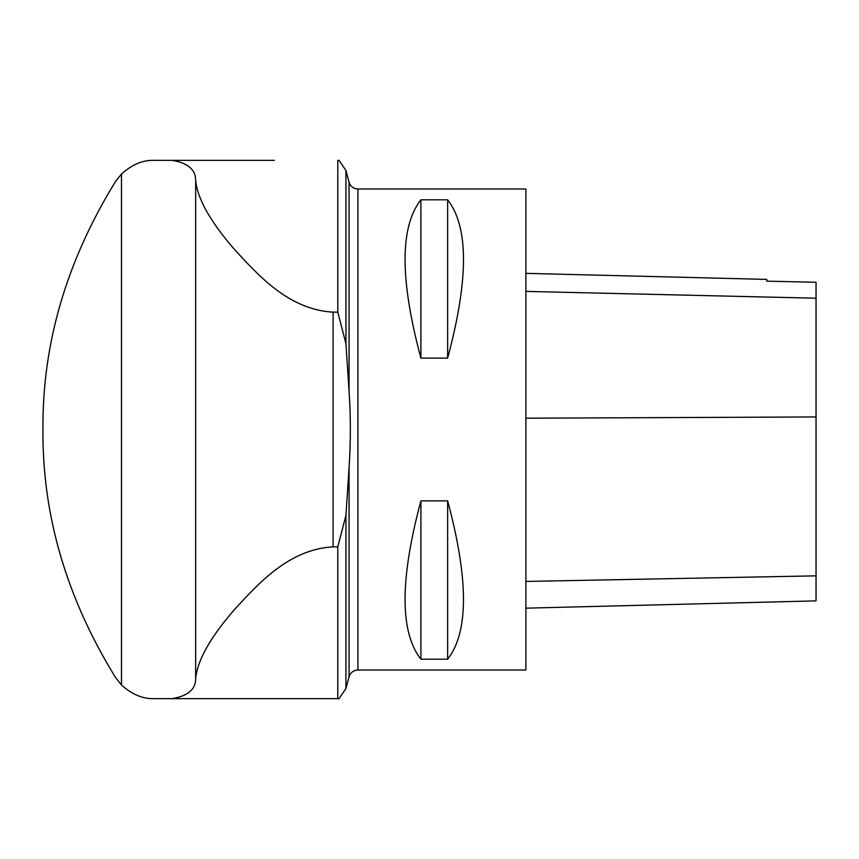 <?xml version="1.0" encoding="UTF-8"?>
<svg xmlns="http://www.w3.org/2000/svg" width="859" height="859" viewBox="0 0 859 859"><rect width="100%" height="100%" fill="white"/><g stroke="black" fill="none" stroke-linecap="round" stroke-linejoin="round"><path stroke-width="1.29" d="M357.913 670.02L525.901 670.02L525.901 188.98L357.913 188.98L357.913 670.02C353.436 670.288 350.493 672.554 349.065 676.806L345.941 688.478L345.941 515.336L349.065 467.736C350.794 441.547 350.794 416.057 349.065 391.264L345.941 343.664L345.941 170.522L339.069 160.343L337.791 160.343L337.791 312.139L345.941 343.664M420.91 500.883L447.636 500.883C468.756 579.514 468.756 632.278 447.636 659.186L420.91 659.186C399.789 632.278 399.789 579.514 420.91 500.883L420.91 659.186M420.91 199.814L447.636 199.814C468.756 226.722 468.756 279.486 447.636 358.117L420.91 358.117C399.789 279.486 399.789 226.722 420.91 199.814L420.91 358.117M525.901 608.161L816.05 600.87L816.05 282.257L766.797 281.161L766.797 279.4L525.901 273.355M816.05 282.257L766.797 281.161M447.636 500.883L447.636 659.186M447.636 199.814L447.636 358.117M345.941 515.336L337.791 546.861L333.099 546.861C288.656 549.255 258.097 584.088 234.99 608.967C210.498 637.077 197.387 660.281 195.659 678.589L195.659 180.411C197.366 198.687 210.466 221.88 234.936 249.98C257.958 274.805 288.635 309.745 333.099 312.139L337.791 312.139M195.659 180.411C195.691 169.588 187.788 162.899 171.95 160.343L154.126 160.343C142.787 160.01 131.91 164.563 121.484 174.012L115.546 181.464C66.433 261.233 42.231 343.911 42.95 429.5C42.231 515.089 66.433 597.767 115.546 677.536L121.484 684.988C131.899 694.416 142.777 698.968 154.126 698.657L171.95 698.657C187.81 696.091 195.712 689.412 195.659 678.589M171.95 160.343L274.386 160.343M337.791 546.861L337.791 698.657L171.95 698.657M345.941 688.478L339.069 698.657L337.791 698.657M816.05 575.841L525.901 581.436M816.05 416.948L525.901 418.204M816.05 298.213L525.901 291.394M349.065 467.736L349.065 676.806M345.941 170.522L349.065 182.194L349.065 391.264M333.099 546.861L333.099 312.139M121.484 684.988L121.484 174.012M349.065 182.194C350.483 186.446 353.436 188.712 357.913 188.98"/></g></svg>
